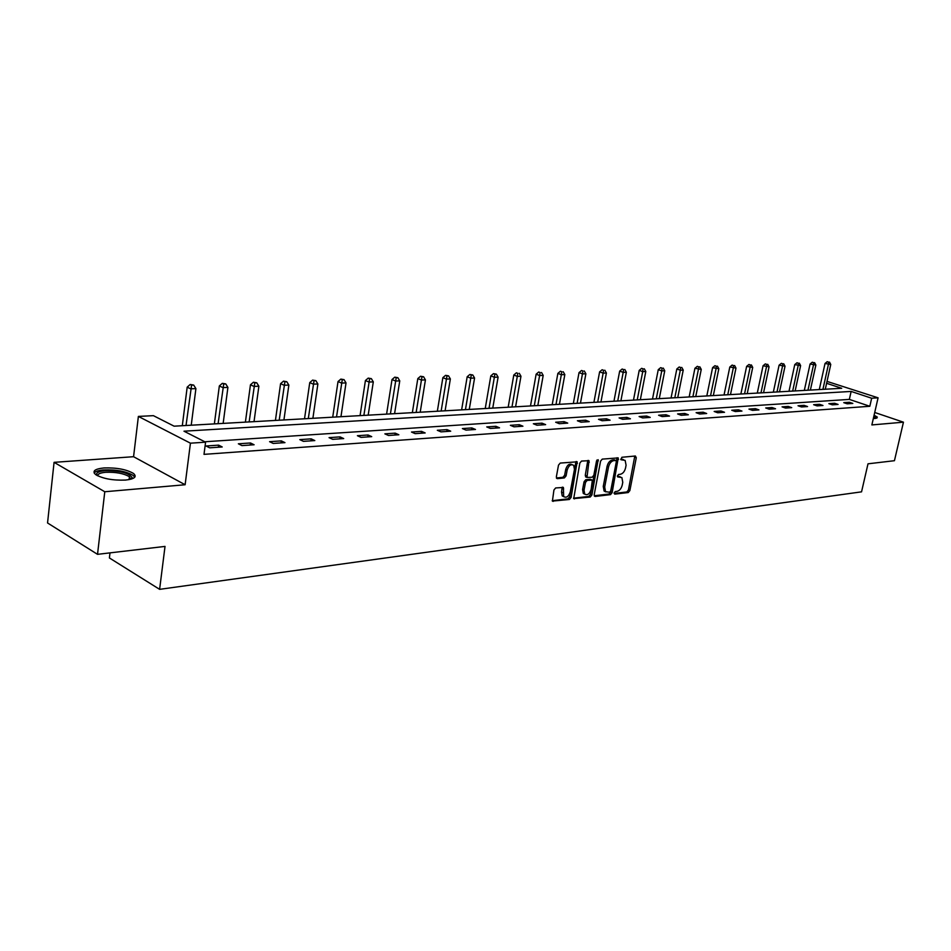 <?xml version="1.0" encoding="UTF-8"?>
<svg xmlns="http://www.w3.org/2000/svg" width="951" height="951" viewBox="0 0 951 951"><rect width="100%" height="100%" fill="white"/><g stroke="black" fill="none" stroke-linecap="round" stroke-linejoin="round"><path stroke-width="1.43" d="M614.12 492.963L614.774 494.14L628.254 492.547L629.859 490.585L636.278 457.728L635.375 456.005L621.883 457.276L620.932 459.713L625.152 460.415L626.079 465.205L625.544 467.975C624.605 471.565 622.869 473.669 620.325 474.287L618.566 474.466L617.425 475.857L617.615 476.891L621.883 477.592L622.762 482.3L622.239 485.046C621.3 488.624 619.565 490.728 617.021 491.37L615.261 491.572L614.12 492.963M125.496 480.077C134.507 479.031 137.194 476.843 133.544 473.491C126.519 469.402 116.664 467.547 103.944 467.94C94.684 468.938 91.926 471.161 95.671 474.608C102.874 478.722 112.812 480.54 125.496 480.077M873.351 418.476L875.395 418.44L877.333 417.132L874.1 415.171M555.669 487.946L553.934 490.003L552.412 501.094L569.387 499.489L571.099 497.444L577.162 461.817L560.246 463.078L558.499 465.134L556.347 476.879L557.381 478.65L564.359 477.925L566.083 475.88L567.153 470.091C568.746 465.408 570.933 463.838 573.703 465.36L574.463 469.366L570.279 491.857C568.639 496.588 566.427 498.158 563.658 496.553L563.396 487.471L555.669 487.946M97.525 554.338L47.55 522.967L54.076 462.341L104.776 491.75L97.525 554.338L165.022 546.409L159.613 589.347L861.547 491.845L868.001 463.815L894.439 460.7L903.45 422.185L871.865 424.931L878.082 397.815L871.663 398.231L869.832 406.279L204.001 454.364L205.582 442.179L190.438 443.178L138.382 416.419L153.396 415.658L174.116 426.179L841.706 388.293L826.597 383.289M104.776 491.75L185.124 484.748L190.438 443.178M594.197 494.746L595.16 496.458L610.506 494.639L612.147 492.654L618.245 457.906L602.256 459.119L600.58 461.128L594.197 494.746M590.214 497.04L573.715 498.609L579.825 463.101L581.525 461.069L589.014 460.688L586.981 477.45L592.14 477.247L593.828 475.238L596.527 460.962L598.179 459.725L591.891 495.019L590.214 497.04L588.776 496.41L573.501 498.205M903.45 422.185L874.718 412.472M109.995 552.876L109.401 557.952L159.613 589.347M869.832 406.279L849.35 399.396L204.774 441.763M849.409 402.273L843.763 402.653L847.186 403.818L852.821 403.426L849.409 402.273L849.088 403.676M834.645 403.272L828.868 403.664L832.315 404.841L838.069 404.437L834.645 403.272L834.324 404.698M819.536 404.306L813.628 404.698L817.087 405.887L822.984 405.483L819.536 404.306L819.215 405.744M804.082 405.352L798.032 405.768L801.503 406.969L807.542 406.553L804.082 405.352L803.761 406.814M788.248 406.434L782.067 406.85L785.55 408.074L791.731 407.646L788.248 406.434L787.927 407.908M772.046 407.527L765.71 407.955L769.204 409.192L775.529 408.764L772.046 407.527L771.725 409.025M755.439 408.657L748.948 409.096L752.455 410.356L758.946 409.905L755.439 408.657L755.118 410.166M738.428 409.81L731.771 410.261L735.301 411.533L741.946 411.082L738.428 409.81L738.107 411.343M720.989 410.998L714.165 411.462L717.708 412.758L724.519 412.282L720.989 410.998L720.668 412.544M703.11 412.211L696.12 412.686L699.674 413.994L706.664 413.519L703.11 412.211L702.801 413.78M684.779 413.459L677.599 413.947L681.166 415.278L688.334 414.779L684.779 413.459L684.458 415.052M665.973 414.743L658.603 415.242L662.181 416.586L669.54 416.074L665.973 414.743L665.652 416.348M646.668 416.051L639.108 416.562L642.698 417.929L650.246 417.406L646.668 416.051L646.347 417.679M626.852 417.394L619.089 417.929L622.679 419.308L630.442 418.773L626.852 417.394L626.531 419.046M606.5 418.785L598.524 419.32L602.126 420.734L610.102 420.187L606.5 418.785L606.179 420.449M585.59 420.199L577.388 420.758L581.002 422.185L589.204 421.626L585.59 420.199L585.269 421.899M564.098 421.662L555.669 422.232L559.295 423.694L567.723 423.112L564.098 421.662L563.788 423.385M541.999 423.159L533.345 423.754L536.97 425.228L545.636 424.633L541.999 423.159L541.69 424.907M519.282 424.705L510.366 425.311L514.004 426.821L522.919 426.203L519.282 424.705L518.973 426.476M495.899 426.298L486.734 426.916L490.371 428.449L499.537 427.819L495.899 426.298L495.59 428.093M471.839 427.938L462.388 428.58L466.038 430.125L475.476 429.472L471.839 427.938L471.53 429.745M447.053 429.614L437.317 430.28L440.967 431.861L450.703 431.183L447.053 429.614L446.744 431.457M421.519 431.35L411.498 432.039L415.135 433.644L425.168 432.955L421.519 431.35L421.21 433.228M395.2 433.145L384.87 433.846L388.507 435.475L398.849 434.762L395.2 433.145L394.903 435.035M368.061 434.987L357.398 435.713L361.047 437.377L371.71 436.64L368.061 434.987L367.764 436.913M340.066 436.889L329.058 437.638L332.695 439.338L343.703 438.577L340.066 436.889L339.769 438.851M311.167 438.851L299.803 439.624L303.44 441.359L314.805 440.575L311.167 438.851L310.882 440.836M281.33 440.884L269.585 441.68L273.21 443.439L284.955 442.631L281.33 440.884L281.044 442.904M250.493 442.976L238.356 443.796L241.958 445.603L254.107 444.759L250.493 442.976L250.208 445.032M218.611 445.139L206.058 445.995L209.66 447.826L222.213 446.958L218.611 445.139L218.338 447.232M185.124 484.748L133.568 456.706L54.076 462.341M133.568 456.706L138.382 416.419M827.013 381.399L878.082 397.815M871.663 398.231L851.145 391.432L183.983 431.195L205.582 442.179M849.35 399.396L851.145 391.432M620.302 476.855L618.388 476.261L619.826 476.867M617.401 476.368L618.388 476.261M623.571 459.69L621.692 459.119L623.143 459.702M620.718 459.214L621.692 459.119M614.096 493.438L626.828 491.952L628.433 489.979L634.793 456.064M594.232 495.768L609.068 494.033L610.708 492.047L617.044 457.728M609.579 492.238L610.732 490.847L616.343 461.627L616.141 460.581L613.811 460.593C611.231 461.199 609.472 463.315 608.521 466.953L604.693 487.019L605.537 491.667L609.579 492.238M614.691 459.987L615.689 460.415L614.691 459.987M605.728 491.845L604.099 491.049L603.255 486.401L607.083 466.359C608.022 462.721 609.781 460.605 612.373 459.999L614.251 459.82M586.173 477.105L585.269 475.369L587.801 460.486M588.776 496.41L590.452 494.401L596.955 460.022M584.033 490.205L584.734 494.092C587.421 495.578 589.561 494.021 591.142 489.408L592.342 480.136L587.195 480.35L585.507 482.371L584.033 490.205L582.594 489.587L583.296 493.462L584.841 494.199M591.724 479.863L590.202 479.256L591.653 479.875M582.594 489.587L584.069 481.753L585.757 479.732L590.202 479.256M563.812 496.719L562.219 495.911L561.53 492.047L562.172 487.233M572.11 464.611C569.34 463.315 567.2 464.944 565.702 469.473L567.153 470.091M556.406 477.973L562.909 477.307L564.632 475.25L565.702 469.473M552.21 500.701L567.949 498.859L569.649 496.814L575.937 461.604M825.29 389.221L830.758 364.471L825.028 363.484L819.287 389.565M828.559 362.117L827.215 361.689L828.559 362.117L828.392 364.566L822.924 389.363M829.498 362.093L830.758 364.471M825.028 363.484L827.215 361.689M876.822 418.178L873.814 416.419M873.707 416.871L875.514 418.428M874.231 418.488L873.47 417.929M96.883 475.393C95.587 472.92 98.345 471.363 105.157 470.697C119.957 470.602 128.979 472.909 132.237 477.64L131.547 479.019M130.679 479.268L129.419 476.736C123.785 473.432 115.879 471.958 105.692 472.29C100.331 472.79 97.656 473.955 97.68 475.809M134.733 477.247L133.188 475.441C126.221 471.351 116.414 469.521 103.79 469.925C98.607 470.353 95.397 471.375 94.149 472.992M810.383 390.076L815.863 365.041L810.074 364.031L804.32 390.421M813.616 362.664L812.273 362.224L813.616 362.664L813.45 365.136L807.958 390.207M814.591 362.628L815.863 365.041M810.074 364.031L812.273 362.224M795.143 390.932L800.623 365.624L794.763 364.602L788.997 391.289M798.341 363.211L796.986 362.771L798.341 363.211L798.151 365.719L792.658 391.075M799.327 363.175L800.623 365.624M794.763 364.602L796.986 362.771M779.535 391.824L785.027 366.218L779.095 365.184L773.329 392.169M782.697 363.781L781.342 363.33L782.697 363.781L782.495 366.313L777.003 391.967M783.707 363.746L785.027 366.218M779.095 365.184L781.342 363.33M763.57 392.727L769.062 366.824L763.059 365.778L757.293 393.084M766.684 364.364L765.317 363.9L766.684 364.364L766.47 366.92L760.978 392.87M767.73 364.316L769.062 366.824M763.059 365.778L765.317 363.9M747.224 393.655L752.716 367.443L746.63 366.385L740.865 394.011M750.291 364.958L748.924 364.495L750.291 364.958L750.066 367.55L744.562 393.809M751.361 364.911L752.716 367.443M746.63 366.385L748.924 364.495M730.487 394.606L735.979 368.085L729.809 367.015L724.044 394.974M733.506 365.564L732.127 365.089L733.506 365.564L733.257 368.18L727.765 394.76M734.588 365.517L735.979 368.085M729.809 367.015L732.127 365.089M713.333 395.58L718.825 368.726L712.584 367.657L706.819 395.949M716.305 366.183L714.914 365.707L716.305 366.183L716.044 368.833L710.54 395.735M717.423 366.147L718.825 368.726M712.584 367.657L714.914 365.707M695.752 396.579L701.256 369.404L694.919 368.31L689.166 396.947M698.676 366.824L697.285 366.337L698.676 366.824L698.391 369.511L692.899 396.745M699.817 366.777L701.256 369.404M694.919 368.31L697.285 366.337M677.742 397.601L683.234 370.082L680.298 370.201L676.827 368.976L671.061 397.982M680.595 367.478L679.204 366.991L680.595 367.478L680.298 370.201L674.818 397.768M681.772 367.431L683.234 370.082M676.827 368.976L679.204 366.991M659.269 398.647L664.749 370.783L661.753 370.902L658.258 369.666L652.505 399.028M662.062 368.144L660.672 367.657L662.062 368.144L661.753 370.902L656.273 398.814M663.263 368.096L664.749 370.783M658.258 369.666L660.672 367.657M640.332 399.729L645.8 371.508L642.721 371.627L639.215 370.379L633.473 400.109M643.054 368.833L641.652 368.334L643.054 368.833L642.721 371.627L637.241 399.895M644.291 368.786L645.8 371.508M639.215 370.379L641.652 368.334M620.896 400.823L626.352 372.245L623.19 372.364L619.672 371.104L613.954 401.215M623.547 369.535L622.144 369.036L623.547 369.535L623.19 372.364L617.734 401.001M624.807 369.487L626.352 372.245M619.672 371.104L622.144 369.036M600.949 401.964L606.393 373.006L603.148 373.137L599.617 371.841L593.911 402.356M603.516 370.26L602.114 369.749L603.516 370.26L603.148 373.137L597.692 402.142M604.824 370.212L606.393 373.006M599.617 371.841L602.114 369.749M580.467 403.117L585.887 373.791L582.559 373.909L579.028 372.614L573.334 403.521M582.963 371.009L581.548 370.486L582.963 371.009L577.126 403.307M584.294 370.961L585.887 373.791M579.028 372.614L581.548 370.486M559.426 404.318L564.835 374.587L561.411 374.718L557.868 373.398L552.198 404.722M561.839 371.77L560.424 371.235L561.839 371.77L556.002 404.508M563.206 371.722L564.835 374.587M557.868 373.398L560.424 371.235M537.814 405.542L543.199 375.407L539.681 375.55L536.138 374.195L530.492 405.958M540.132 372.554L538.706 372.019L540.132 372.554L534.296 405.744M541.535 372.507L543.199 375.407M536.138 374.195L538.706 372.019M515.597 406.802L520.97 376.251L517.344 376.394L513.79 375.027L508.179 407.218M517.82 373.363L516.393 372.816L517.82 373.363L511.983 407.004M519.27 373.303L520.97 376.251M513.79 375.027L516.393 372.816M492.761 408.098L498.098 377.131L494.377 377.274L490.823 375.883L485.236 408.526M494.877 374.195L496.363 374.135L493.45 373.636L494.877 374.195L489.04 408.312M496.363 374.135L498.098 377.131M490.823 375.883L493.45 373.636M469.271 409.429L474.573 378.022L470.733 378.165L467.179 376.762L461.627 409.869M471.268 375.039L472.802 374.991L469.842 374.48L471.268 375.039L465.443 409.655M472.802 374.991L474.573 378.022M467.179 376.762L469.842 374.48M445.104 410.808L450.358 378.938L446.411 379.092L442.857 377.666L437.341 411.248M446.97 375.918L448.551 375.871L445.555 375.348L446.97 375.918L441.157 411.022M448.551 375.871L450.358 378.938M442.857 377.666L445.555 375.348M420.211 412.211L425.43 379.889L421.364 380.043L417.81 378.593L412.342 412.663M421.959 376.822L423.587 376.762L420.532 376.251L421.959 376.822L416.158 412.449M423.587 376.762L425.43 379.889M417.81 378.593L420.532 376.251M394.582 413.673L399.753 380.864L395.568 381.03L392.014 379.544L386.593 414.125M396.198 377.761L397.875 377.702L394.772 377.167L396.198 377.761L390.409 413.911M397.875 377.702L399.753 380.864M392.014 379.544L394.772 377.167M368.18 415.171L373.303 381.874L368.988 382.04L365.422 380.531L360.072 415.635M369.642 378.724L371.365 378.653L368.215 378.118L369.642 378.724L363.876 415.409M371.365 378.653L373.303 381.874M365.422 380.531L368.215 378.118M340.957 416.716L346.021 382.908L341.575 383.075L338.021 381.553L332.719 417.18M342.265 379.711L344.048 379.639L340.85 379.104L342.265 379.711L336.523 416.966M344.048 379.639L346.021 382.908M338.021 381.553L340.85 379.104M312.891 418.309L317.884 383.978L313.295 384.156L309.753 382.599L304.522 418.785M314.032 380.733L315.863 380.662L312.606 380.115L314.032 380.733L308.302 418.571M315.863 380.662L317.884 383.978M309.753 382.599L312.606 380.115M283.921 419.95L288.854 385.084L284.111 385.262L280.581 383.681L275.421 420.437M284.896 381.779L286.786 381.72L283.469 381.149L284.896 381.779L279.202 420.223M286.786 381.72L288.854 385.084M280.581 383.681L283.469 381.149M254.024 421.65L258.874 386.225L253.988 386.415L250.458 384.798L245.394 422.137M254.797 382.873L256.758 382.801L253.394 382.231L254.797 382.873L249.15 421.923M256.758 382.801L258.874 386.225M250.458 384.798L253.394 382.231M223.152 423.397L227.907 387.402L222.855 387.592L219.336 385.951L214.367 423.896M223.723 384.002L225.744 383.919L222.308 383.348L223.723 384.002L218.1 423.682M225.744 383.919L227.907 387.402M219.336 385.951L222.308 383.348M191.234 425.216L195.906 388.614L190.675 388.816L187.181 387.152L182.307 425.715M191.591 385.155L193.683 385.084L190.188 384.489L191.591 385.155L186.027 425.513M193.683 385.084L195.906 388.614M187.181 387.152L190.188 384.489M634.828 457.146L636.278 457.728M628.433 489.979L629.859 490.585M626.828 491.952L628.254 492.547M617.092 458.822L618.542 459.416M610.708 492.047L612.147 492.654M609.068 494.033L610.506 494.639M594.399 496.125L595.16 496.458M612.373 459.999L613.811 460.593M607.083 466.359L608.521 466.953M603.255 486.401L604.693 487.019M573.667 498.55L574.463 498.895M587.849 461.604L589.299 462.198M585.269 475.369L586.708 475.975M596.931 460.189L598.381 460.783M590.452 494.401L591.891 495.019M585.757 479.732L587.195 480.35M584.069 481.753L585.507 482.371M562.219 488.303L563.67 488.933M561.53 492.047L562.968 492.677M564.632 475.25L566.083 475.88M562.909 477.307L564.359 477.925M556.573 478.305L557.381 478.65M575.997 462.721L577.447 463.327M569.649 496.814L571.099 497.444M567.949 498.859L569.387 499.489M552.365 501.034L553.197 501.403M604.099 491.049L605.537 491.667M588.384 460.427L589.014 460.688M585.543 476.843L586.981 477.45M583.296 493.462L584.734 494.092M562.719 487.174L563.396 487.471M562.219 495.911L563.658 496.553M576.508 461.544L577.162 461.817M130.774 478.722L132.237 477.64M129.074 479.613L129.419 476.736"/></g></svg>
